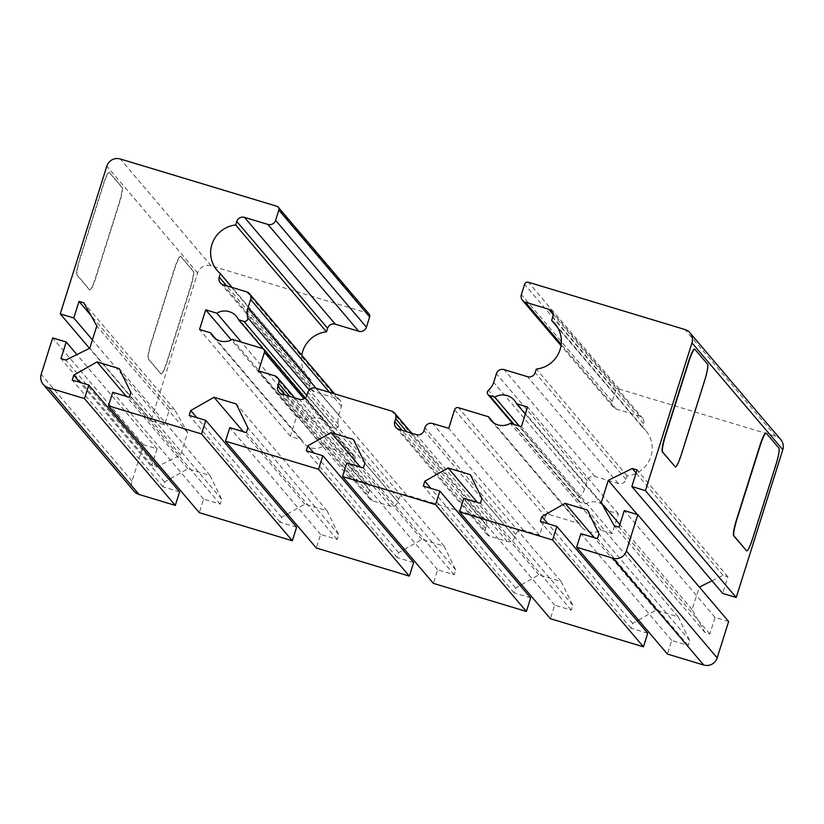 <?xml version="1.0" encoding="UTF-8"?>
<svg xmlns="http://www.w3.org/2000/svg" width="824" height="824" viewBox="0 0 824 824"><rect width="100%" height="100%" fill="white"/><g stroke="black" fill="none" stroke-linecap="round" stroke-linejoin="round"><path stroke-width="0.62" stroke-dasharray="4.12 3.09" d="M89.497 289.883L76.848 275.01A15.429 2.111 -73.2 0 1 79.846 258.437L102.959 185.153A15.429 2.111 -73.2 0 1 109.036 172.298A15.429 2.111 -73.2 0 1 109.201 172.401L121.849 187.285A15.429 2.111 -73.2 0 1 118.852 203.847L95.739 277.132A15.429 2.111 -73.2 0 1 89.662 289.997A15.429 2.111 -73.2 0 1 89.497 289.883L89.785 289.976A15.429 2.111 106.8 0 0 89.95 290.089A15.429 2.111 106.8 0 0 96.037 277.224L119.14 203.94A15.429 2.111 106.8 0 0 122.137 187.378L109.489 172.494A15.429 2.111 106.8 0 0 109.324 172.381A15.429 2.111 106.8 0 0 103.247 185.245L80.144 258.53A15.429 2.111 106.8 0 0 77.137 275.092L89.785 289.976M160.855 373.828L148.207 358.945A15.429 2.111 -73.2 0 1 151.204 342.382L174.307 269.098A15.429 2.111 -73.2 0 1 180.394 256.233A15.429 2.111 -73.2 0 1 180.549 256.346L193.207 271.23A15.429 2.111 -73.2 0 1 190.2 287.792L167.097 361.077A15.429 2.111 -73.2 0 1 161.01 373.942A15.429 2.111 -73.2 0 1 160.855 373.828L161.143 373.921A15.429 2.111 106.8 0 0 161.308 374.024A15.429 2.111 106.8 0 0 167.385 361.169L190.499 287.885A15.429 2.111 106.8 0 0 193.496 271.312L180.847 256.439A15.429 2.111 106.8 0 0 180.683 256.326A15.429 2.111 106.8 0 0 174.606 269.18L151.492 342.475A15.429 2.111 106.8 0 0 148.495 359.037L161.143 373.921M694.488 349.129A15.429 2.111 -73.2 0 1 694.653 349.242L707.301 364.126A15.429 2.111 -73.2 0 1 704.293 380.688L681.191 453.973A15.429 2.111 -73.2 0 1 675.114 466.837M765.846 433.074A15.429 2.111 -73.2 0 1 766.001 433.187L778.659 448.071A15.429 2.111 -73.2 0 1 775.652 464.633L752.549 537.918A15.429 2.111 -73.2 0 1 746.462 550.772M780.791 439.635A10.794 10.661 -40.4 0 0 775.796 436.37L619.267 389.093A3.09 3.049 -40.4 0 0 615.415 391.142L612.181 401.401A6.17 6.087 -40.4 0 0 616.187 409.034L639.589 416.099A6.17 6.087 139.6 0 1 643.596 423.732L642.473 427.275A27.769 27.398 139.6 0 1 627.146 475.891L626.034 479.424A6.17 6.087 139.6 0 1 618.33 483.523L594.928 476.457A6.17 6.087 -40.4 0 0 587.224 480.547L584.494 489.199A16.974 16.748 139.6 0 1 579.231 497.109A3.09 3.049 -40.4 0 0 580.271 502.372L585.565 503.969A15.429 15.223 139.6 0 1 607.288 510.53L618.371 513.877L612.181 533.519L601.098 530.172A15.429 15.223 139.6 0 1 579.375 523.611L549.278 514.516A3.09 3.049 -40.4 0 0 545.426 516.566L539.555 535.178L523.467 530.316A6.17 6.087 -40.4 0 0 515.762 534.416L514.846 537.341A6.17 6.087 139.6 0 1 507.141 541.44L489.59 536.136A6.17 6.087 139.6 0 1 485.583 528.503L486.51 525.578A6.17 6.087 -40.4 0 0 482.503 517.946L406.438 494.966A6.17 6.087 -40.4 0 0 398.734 499.066L397.807 501.991A6.17 6.087 139.6 0 1 390.113 506.091L372.551 500.786A6.17 6.087 139.6 0 1 368.555 493.154L369.471 490.228A6.17 6.087 -40.4 0 0 365.475 482.596L349.376 477.735L355.247 459.123A3.09 3.049 -40.4 0 0 353.249 455.301L323.152 446.217A15.429 15.223 139.6 0 1 301.429 439.656L290.347 436.308L296.537 416.666L307.62 420.013A15.429 15.223 139.6 0 1 329.343 426.575L334.637 428.171A3.09 3.049 -40.4 0 0 338.53 424.412A16.974 16.748 139.6 0 1 338.736 414.966L341.455 406.314A6.17 6.087 -40.4 0 0 337.459 398.682L314.047 391.616A6.17 6.087 139.6 0 1 310.04 383.984L311.163 380.441A27.769 27.398 139.6 0 1 301.8 355.247M711.988 580.817L723.07 575.327L727.901 576.79L722.669 593.373M728.643 621.512L715.088 617.413L709.855 634.006L705.025 632.544L692.057 609.503L699.36 587.069M638.528 620.07L655.945 610.151L678.193 616.867L689.781 640.65L688.256 645.491L671.704 640.495L667.419 654.06M647.716 633.244L631.153 628.238L632.678 623.397L637.168 620.843M521.489 584.721L538.917 574.802L561.165 581.517L572.752 605.3L571.228 610.141L554.665 605.146L550.391 618.711M530.677 597.894L514.125 592.889L515.649 588.048L520.14 585.493M404.46 549.371L421.878 539.452L444.136 546.168L455.724 569.951L454.199 574.791L437.637 569.786L433.362 583.361M413.648 562.545L397.086 557.539L398.62 552.698L403.111 550.144M287.432 514.022L304.849 504.103L327.097 510.818L338.685 534.601L337.16 539.442L320.608 534.436L316.323 548.011M296.619 527.195L280.057 522.189L281.581 517.348L286.072 514.794M170.403 478.672L187.821 468.753L210.069 475.469L221.656 499.251L220.132 504.092L203.58 499.087L199.295 512.662M179.581 491.846L163.028 486.84L164.553 481.999L169.044 479.444M369.07 314.026A3.09 3.049 -40.4 0 0 367.648 313.089L211.119 265.812A10.794 10.661 -40.4 0 0 197.636 272.981L151.06 420.724L164.604 424.813L169.837 408.23L174.667 409.683L187.645 432.724L180.611 455.023L156.632 466.899L151.801 465.436L157.023 448.853L143.479 444.754L132.015 481.103A10.794 10.661 -40.4 0 0 134.034 491.197M579.375 523.611L493.813 422.959M601.098 530.172L510.283 423.33M612.181 533.519L521.365 426.678M618.371 513.877L527.556 407.046M607.288 510.53L525.331 414.112M585.565 503.969L519.357 426.08M627.146 475.891L536.331 369.049M642.473 427.275L557.57 327.396M727.901 576.79L637.076 469.958M723.07 575.327L636.107 473.038M699.082 587.213L637.282 514.506M692.057 609.503L619.854 524.579M705.025 632.544L614.21 525.712M709.855 634.006L619.04 527.164M715.088 617.413L624.273 510.581M671.704 640.495L580.889 533.653M688.256 645.491L597.441 538.659M689.781 640.65L598.966 533.818M678.193 616.867L587.378 510.035M655.945 610.151L594.382 537.732M632.678 623.397L547.929 523.703M631.153 628.238L540.338 521.407M554.665 605.146L463.85 498.304M571.228 610.141L480.413 503.31M572.752 605.3L481.937 498.469M561.165 581.517L470.349 474.686M538.917 574.802L477.353 502.382M515.649 588.048L430.89 488.354M514.125 592.889L423.309 486.057M437.637 569.786L346.822 462.954M454.199 574.791L363.374 467.96M455.724 569.951L364.898 463.119M444.136 546.168L353.311 439.336M421.878 539.452L360.325 467.033M398.62 552.698L313.862 453.004M397.086 557.539L306.271 450.707M320.608 534.436L229.793 427.604M337.16 539.442L246.345 432.61M338.685 534.601L247.87 427.769M327.097 510.818L236.282 403.987M304.849 504.103L243.286 431.683M281.581 517.348L196.833 417.655M280.057 522.189L189.242 415.358M203.58 499.087L112.754 392.255M220.132 504.092L129.316 397.261M221.656 499.251L130.841 392.42M210.069 475.469L119.253 368.637M187.821 468.753L126.257 396.334M164.553 481.999L79.794 382.305M163.028 486.84L72.213 380.008M143.479 444.754L52.664 337.922M157.023 448.853L76.89 354.577M151.801 465.436L60.976 358.605M156.632 466.899L65.807 360.067M180.611 455.023L89.795 348.181M187.645 432.724L96.82 325.892M174.667 409.683L83.852 302.851M169.837 408.23L90.898 315.355M164.604 424.813L92.412 339.89M151.06 420.724L89.517 348.325M311.163 380.441L232.131 287.463M329.343 426.575L263.32 348.913M307.62 420.013L241.401 342.125M296.537 416.666L231.307 339.941M290.347 436.308L199.521 329.466M301.429 439.656L215.867 339.004M323.152 446.217L232.327 339.375M349.376 477.735L258.561 370.903M539.555 535.178L448.74 428.346M549.278 514.516L458.463 407.684M454.611 409.734L545.426 516.566M580.271 502.372L514.052 424.473M579.231 497.109L488.405 390.277M584.494 489.199L493.679 382.367M587.224 480.547L496.409 373.715M594.928 476.457L504.103 369.616M618.33 483.523L527.514 376.692M626.034 479.424L535.209 372.592M643.596 423.732L552.77 316.9M639.589 416.099L553.007 314.253M616.187 409.034L561.196 344.35M612.181 401.401L521.365 294.57M615.415 391.142L524.6 284.311M619.267 389.093L528.452 282.261M775.796 436.37L684.981 329.538M132.015 481.103L41.2 374.271M197.636 272.981L106.821 166.139M211.119 265.812L120.294 158.981M367.648 313.089L276.833 206.257M310.04 383.984L226.569 285.784M314.047 391.616L223.232 284.774M337.459 398.682L246.633 291.851M341.455 406.314L329.59 392.358M338.736 414.966L316.035 388.259M338.53 424.412L309.227 389.937M334.637 428.171L306.868 395.51M353.249 455.301L262.434 348.47M355.247 459.123L303.963 398.795M365.475 482.596L274.66 375.765M369.471 490.228L289.677 396.354M368.555 493.154L285.073 394.964M372.551 500.786L281.736 393.954M390.113 506.091L299.287 399.259M397.807 501.991L306.992 395.159M398.734 499.066L307.918 392.224M406.438 494.966L315.613 388.135M482.503 517.946L391.688 411.114M486.51 525.578L406.706 431.704M485.583 528.503L402.112 430.313M489.59 536.136L398.764 429.304M507.141 541.44L416.326 434.608M514.846 537.341L424.02 430.509M515.762 534.416L424.947 427.584M523.467 530.316L432.651 423.484M490.764 420.23L581.579 527.061M514.269 400.237L605.084 507.079M578.85 501.435L513.208 424.216M554.913 323.667L645.728 430.499M551.627 311.132L642.442 417.964M613.334 407.169L561.02 345.637M217.093 270.375L307.908 377.217M220.379 282.91L311.194 389.752M340.312 400.546L334.637 393.882M236.323 316.282L327.138 423.124M212.808 336.274L303.634 443.106M354.67 456.238L305.148 397.982M368.328 484.461L294.724 397.879M278.883 392.09L369.698 498.922M485.357 519.81L411.753 433.228M395.911 427.44L486.737 534.271"/><path stroke-width="1.24" d="M675.237 466.817L662.589 451.933A15.429 2.111 -73.2 0 1 665.586 435.371L688.699 362.086A15.429 2.111 -73.2 0 1 694.776 349.222A15.429 2.111 -73.2 0 1 694.941 349.335L707.589 364.208A15.429 2.111 -73.2 0 1 704.592 380.781L681.489 454.065A15.429 2.111 -73.2 0 1 675.402 466.92A15.429 2.111 -73.2 0 1 675.237 466.817L662.3 451.84A15.429 2.111 -73.2 0 1 665.298 435.278L688.401 361.993A15.429 2.111 -73.2 0 1 694.488 349.129L694.776 349.222M746.596 550.751L733.947 535.868A15.429 2.111 -73.2 0 1 736.944 519.305L760.058 446.021A15.429 2.111 -73.2 0 1 766.135 433.167A15.429 2.111 -73.2 0 1 766.299 433.269L778.948 448.153A15.429 2.111 -73.2 0 1 775.951 464.715L752.837 538A15.429 2.111 -73.2 0 1 746.76 550.865A15.429 2.111 -73.2 0 1 746.596 550.751L733.659 535.785A15.429 2.111 -73.2 0 1 736.656 519.223L759.759 445.938A15.429 2.111 -73.2 0 1 765.846 433.074L766.135 433.167M631.854 486.541L722.669 593.373L736.213 597.472L782.8 449.729A10.794 10.661 -40.4 0 0 780.791 439.635L689.966 332.803A10.794 10.661 139.6 0 1 691.985 342.897L645.398 490.63L631.854 486.541L637.076 469.958L632.245 468.496L608.266 480.371L601.232 502.671L614.21 525.712L619.04 527.164L624.273 510.581L637.817 514.67L626.364 551.019A10.794 10.661 139.6 0 1 612.881 558.188L576.604 547.229L580.889 533.653L597.441 538.659L598.966 533.818L587.378 510.035L565.13 503.32L541.862 516.566L540.338 521.407L556.89 526.412L552.616 539.988L459.576 511.879L463.85 498.304L480.413 503.31L481.937 498.469L470.349 474.686L448.091 467.97L424.834 481.216L423.309 486.057L439.862 491.063L435.577 504.638L342.537 476.529L346.822 462.954L363.374 467.96L364.898 463.119L353.311 439.336L331.063 432.621L307.795 445.866L306.271 450.707L322.833 455.713L318.548 469.289L225.508 441.18L229.793 427.604L246.345 432.61L247.87 427.769L236.282 403.987L214.034 397.271L190.766 410.517L189.242 415.358L205.794 420.364L201.52 433.939L108.48 405.83L112.754 392.255L129.316 397.261L130.841 392.42L119.253 368.637L97.005 361.921L73.738 375.167L72.213 380.008L88.765 385.014L84.481 398.589L48.204 387.63A10.794 10.661 139.6 0 1 41.2 374.271L52.664 337.922L66.208 342.012L60.976 358.605L65.807 360.067L89.795 348.181L96.82 325.892L83.852 302.851L79.022 301.388L73.789 317.982L60.245 313.882L106.821 166.139A10.794 10.661 139.6 0 1 120.294 158.981L276.833 206.257A3.09 3.049 139.6 0 1 278.831 210.069L275.597 220.327A6.17 6.087 139.6 0 1 267.893 224.427L244.491 217.361A6.17 6.087 -40.4 0 0 236.787 221.45L235.674 224.993A27.769 27.398 -40.4 0 0 220.348 273.609L219.225 277.152A6.17 6.087 -40.4 0 0 223.232 284.774L246.633 291.851A6.17 6.087 139.6 0 1 250.64 299.483L247.911 308.125A16.974 16.748 -40.4 0 0 247.705 317.57A3.09 3.049 139.6 0 1 243.822 321.339L238.517 319.743A15.429 15.223 -40.4 0 0 216.805 313.182L205.722 309.834L199.521 329.466L210.614 332.814A15.429 15.223 -40.4 0 0 232.327 339.375L262.434 348.47A3.09 3.049 139.6 0 1 264.432 352.291L258.561 370.903L274.66 375.765A6.17 6.087 139.6 0 1 278.656 383.387L277.729 386.322A6.17 6.087 -40.4 0 0 281.736 393.954L299.287 399.259A6.17 6.087 -40.4 0 0 306.992 395.159L307.918 392.224A6.17 6.087 139.6 0 1 315.613 388.135L391.688 411.114A6.17 6.087 139.6 0 1 395.685 418.747L394.768 421.672A6.17 6.087 -40.4 0 0 398.764 429.304L416.326 434.608A6.17 6.087 -40.4 0 0 424.02 430.509L424.947 427.584A6.17 6.087 139.6 0 1 432.651 423.484L448.74 428.346L454.611 409.734A3.09 3.049 139.6 0 1 458.463 407.684L488.56 416.779A15.429 15.223 -40.4 0 0 510.283 423.33L521.365 426.678L527.556 407.046L516.473 403.698A15.429 15.223 -40.4 0 0 494.75 397.137L489.456 395.53A3.09 3.049 139.6 0 1 488.405 390.277A16.974 16.748 -40.4 0 0 493.679 382.367L496.409 373.715A6.17 6.087 139.6 0 1 504.103 369.616L527.514 376.692A6.17 6.087 -40.4 0 0 535.209 372.592L536.331 369.049A27.769 27.398 -40.4 0 0 551.658 320.443L552.77 316.9A6.17 6.087 -40.4 0 0 548.774 309.268L525.362 302.192A6.17 6.087 139.6 0 1 521.365 294.57L524.6 284.311A3.09 3.049 139.6 0 1 528.452 282.261L684.981 329.538A10.794 10.661 139.6 0 1 689.966 332.803M699.36 587.069L711.988 580.817M576.604 547.229L667.419 654.06L703.706 665.019A10.794 10.661 -40.4 0 0 717.179 657.861L728.643 621.512L637.817 514.67M637.168 620.843L638.528 620.07M459.576 511.879L550.391 618.711L643.431 646.819L647.716 633.244L556.89 526.412M520.14 585.493L521.489 584.721M342.537 476.529L433.362 583.361L526.402 611.47L530.677 597.894L439.862 491.063M403.111 550.144L404.46 549.371M225.508 441.18L316.323 548.011L409.363 576.12L413.648 562.545L322.833 455.713M286.072 514.794L287.432 514.022M108.48 405.83L199.295 512.662L292.335 540.771L296.619 527.195L205.794 420.364M169.044 479.444L170.403 478.672M43.209 384.365L134.034 491.197A10.794 10.661 -40.4 0 0 139.019 494.462L175.306 505.421L179.581 491.846L88.765 385.014M301.8 355.247A27.769 27.398 139.6 0 1 326.489 331.825L327.602 328.292A6.17 6.087 139.6 0 1 335.306 324.192L358.708 331.258A6.17 6.087 -40.4 0 0 366.412 327.169L369.646 316.91A3.09 3.049 -40.4 0 0 369.07 314.026L278.255 207.195M493.813 422.959L488.56 416.779M525.331 414.112L516.473 403.698M519.357 426.08L494.75 397.137M557.57 327.396L551.658 320.443M736.213 597.472L645.398 490.63M636.107 473.038L632.245 468.496M637.282 514.506L608.266 480.371M619.854 524.579L601.232 502.671M594.382 537.732L565.13 503.32M547.929 523.703L541.862 516.566M643.431 646.819L552.616 539.988M477.353 502.382L448.091 467.97M430.89 488.354L424.834 481.216M526.402 611.47L435.577 504.638M360.325 467.033L331.063 432.621M313.862 453.004L307.795 445.866M409.363 576.12L318.548 469.289M243.286 431.683L214.034 397.271M196.833 417.655L190.766 410.517M292.335 540.771L201.52 433.939M126.257 396.334L97.005 361.921M79.794 382.305L73.738 375.167M175.306 505.421L84.481 398.589M76.89 354.577L66.208 342.012M90.898 315.355L79.022 301.388M92.412 339.89L73.789 317.982M89.517 348.325L60.245 313.882M326.489 331.825L235.674 224.993M232.131 287.463L220.348 273.609M263.32 348.913L238.517 319.743M241.401 342.125L216.805 313.182M231.307 339.941L205.722 309.834M215.867 339.004L210.614 332.814M514.052 424.473L489.456 395.53M553.007 314.253L548.774 309.268M561.196 344.35L525.362 302.192M782.8 449.729L691.985 342.897M717.179 657.861L626.364 551.019M703.706 665.019L612.881 558.188M139.019 494.462L48.204 387.63M369.646 316.91L278.831 210.069M366.412 327.169L275.597 220.327M358.708 331.258L267.893 224.427M335.306 324.192L244.491 217.361M327.602 328.292L236.787 221.45M226.569 285.784L219.225 277.152M329.59 392.358L250.64 299.483M316.035 388.259L247.911 308.125M309.227 389.937L247.705 317.57M306.868 395.51L243.822 321.339M303.963 398.795L264.432 352.291M289.677 396.354L278.656 383.387M285.073 394.964L277.729 386.322M406.706 431.704L395.685 418.747M402.112 430.313L394.768 421.672M513.208 424.216L488.024 394.603M561.02 345.637L522.509 300.327M334.637 393.882L249.487 293.715M305.148 397.982L263.855 349.407M294.724 397.879L277.513 377.629M411.753 433.228L394.542 412.978"/></g></svg>
